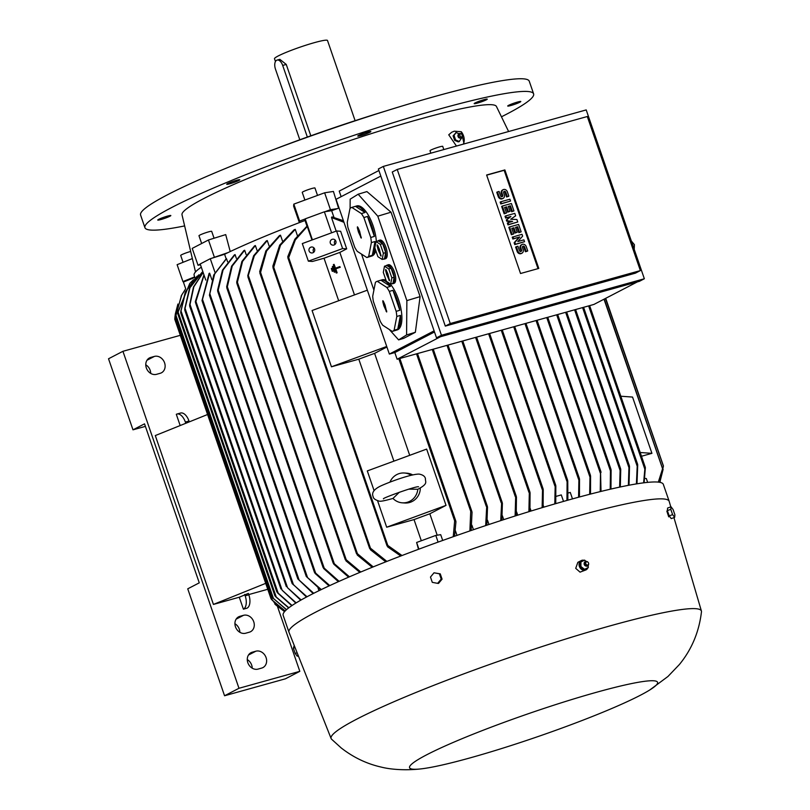 <?xml version="1.0" encoding="UTF-8"?>
<svg xmlns="http://www.w3.org/2000/svg" width="810" height="810" viewBox="0 0 810 810"><rect width="100%" height="100%" fill="white"/><g stroke="black" fill="none" stroke-linecap="round" stroke-linejoin="round"><path stroke-width="1.21" d="M335.623 268.93L336.96 272.798L336.272 273.051L333.366 264.607L334.054 264.354L335.38 268.221L339.835 266.591L340.078 267.29L335.623 268.93L340.078 267.29M335.532 268.171L334.054 264.354M336.96 272.798L336.272 273.051M337.132 272.808L335.806 268.94M340.251 267.3L339.835 266.591M620.824 396.232L632.549 397.062L651.928 453.337L641.49 456.253M640.204 452.507L651.928 453.337M644.831 478.406L646.319 478.518L647.656 482.375M604.017 299.204L662.57 468.717L658.307 482.122M604.25 299.082L662.58 468.484L662.205 470.853M644.962 469.628L645.226 467.248L589.548 305.654M645.357 467.755L644.132 482.77M643.616 482.841L644.841 469.152L588.627 305.917M662.327 470.387L658.479 482.132M605.475 298.445L663.4 466.155L659.755 482.325M663.117 469.354L659.816 482.335M659.887 482.345L660.271 481.15M637.409 466.884L637.49 464.1M637.713 464.798L636.994 483.813M629.198 468.393L629.249 465.628L575.505 309.562M629.512 466.408L629.016 485.231M620.389 471.258L620.44 468.636L566.554 312.063M620.744 469.446L620.318 486.982M610.791 471.795L610.72 468.99M611.104 469.962L610.963 489.058M637.359 281.9L593.912 304.438L397.123 359.245L394.824 352.563L389.347 354.081L336.049 199.311L380.811 176.084M341.142 196.668L339.228 191.099L378.898 170.515M440.559 336.707L397.123 359.245M436.509 337.831L378.371 168.986L383.322 166.415L441.46 335.259L436.509 337.831L639.384 281.333L644.345 278.761L586.207 109.917L383.322 166.415M441.46 335.259L644.345 278.761M450.259 323.524L640.366 270.591L635.415 273.162L445.308 326.096L392.253 172.024L397.214 169.452L450.259 323.524L445.308 326.096M520.536 273.507L486.618 175.011L504.873 169.928L538.782 268.424L520.536 273.507M640.366 270.591L587.311 116.518L397.214 169.452M512.862 239.041L512.224 237.198L521.994 234.303L522.632 236.155L517.782 241.552L523.908 239.841L524.546 241.694L515.494 244.215L514.856 242.362L519.706 236.965L512.862 239.041L513.581 238.677L512.953 236.824M524.546 241.694L514.775 244.59L514.137 242.737L518.987 237.34M505.653 218.113L505.025 216.27L505.744 215.895L514.795 213.374L515.636 215.835L510.685 219.237L516.912 219.53L517.762 221.991L508.71 224.512L508.072 222.669L512.598 221.403L507.435 220.816L507.009 219.591L510.908 216.483L505.653 218.113L506.382 217.738L505.744 215.895M517.762 221.991L507.992 224.886L507.354 223.044L508.072 222.669M511.434 221.727L506.716 221.191L506.291 219.966L510.178 216.857M500.783 203.958L500.145 202.115L500.863 201.741L509.915 199.219L510.553 201.062L500.783 203.958L501.501 203.583L500.863 201.741M497.472 191.889L498.96 196.192A3.27 2.744 62.6 0 0 503.132 198.359L502.402 198.733A3.27 2.744 -117.4 0 1 498.241 196.567L496.753 192.264L497.472 191.889L499.071 191.444L500.56 195.757A1.306 1.093 62.6 0 0 502.686 195.159L502.048 193.317L501.329 193.681A3.27 2.744 -117.4 0 1 502.483 190.046L503.202 189.672A3.27 2.744 62.6 0 0 502.048 193.317M501.815 196.719A1.306 1.093 62.6 0 0 501.967 195.534L501.329 193.681M503.202 189.672A3.27 2.744 62.6 0 1 507.374 191.828L508.852 196.141L508.133 196.516L506.544 196.962L505.055 192.648A1.306 1.093 62.6 0 0 503.79 191.676M504.174 213.81L501.633 206.418L502.352 206.044L511.404 203.523L513.945 210.914L512.345 211.359L510.442 205.821L508.305 206.408L510.006 211.339L508.407 211.785L506.716 206.854L504.579 207.451L506.493 212.989L504.174 213.81L504.893 213.435L502.352 206.044M513.945 210.914L511.626 211.734L509.723 206.196L508.366 206.57M510.006 211.339L507.688 212.149L505.997 207.228L504.64 207.603M511.383 234.738L508.832 227.347L509.561 226.972L518.603 224.451L521.154 231.842L519.554 232.288L517.641 226.749L515.514 227.337L517.215 232.267L515.616 232.713L513.915 227.782L511.788 228.379L513.702 233.918L511.383 234.738L512.102 234.363L509.561 226.972M521.154 231.842L518.835 232.662L516.922 227.124L515.575 227.499M517.215 232.267L514.897 233.088L513.196 228.157L511.849 228.531M516.345 246.675L517.823 250.989A3.27 2.744 62.6 0 0 521.994 253.145L521.275 253.52A3.27 2.744 -117.4 0 1 517.104 251.353L515.616 247.05L516.345 246.675L517.934 246.23L519.423 250.543A1.306 1.093 62.6 0 0 521.549 249.946L520.911 248.103L520.192 248.478A3.27 2.744 -117.4 0 1 521.346 244.833L522.065 244.458A3.27 2.744 62.6 0 0 520.911 248.103M520.688 251.505A1.306 1.093 62.6 0 0 520.83 250.32L520.192 248.478M522.065 244.458A3.27 2.744 62.6 0 1 526.237 246.615L527.725 250.928L526.996 251.302L525.406 251.748L523.918 247.435A1.306 1.093 62.6 0 0 522.653 246.463M486.678 175.162L504.154 170.302L538.012 268.636M521.994 253.145A3.27 2.744 62.6 0 0 523.149 249.5L522.511 247.657A1.306 1.093 62.6 0 1 524.637 247.06L523.918 247.435M527.725 250.928L526.125 251.373L524.637 247.06M526.125 251.373L525.406 251.748M513.702 233.918L512.102 234.363M513.915 227.782L513.196 228.157M515.616 232.713L514.897 233.088M517.641 226.749L516.922 227.124M519.554 232.288L518.835 232.662M506.493 212.989L504.893 213.435M506.716 206.854L505.997 207.228M508.407 211.785L507.688 212.149M510.442 205.821L509.723 206.196M512.345 211.359L511.626 211.734M503.132 198.359A3.27 2.744 62.6 0 0 504.286 194.714L503.648 192.871A1.306 1.093 62.6 0 1 505.774 192.274L505.055 192.648M508.852 196.141L507.262 196.587L505.774 192.274M507.262 196.587L506.544 196.962M510.553 201.062L501.501 203.583M510.908 216.483L506.382 217.738M507.009 219.591L506.291 219.966M507.435 220.816L506.716 221.191M508.71 224.512L507.992 224.886M519.706 236.965L513.581 238.677M514.856 242.362L514.137 242.737M515.494 244.215L514.775 244.59M504.873 169.928L504.154 170.302M434.109 330.865L389.347 354.081M406.863 300.611L420.096 296.622L391.027 212.2L366.91 191.585L358.142 194.228L377.794 216.189L406.863 300.611L406.59 334.935L398.611 339.886L389.296 329.478M398.611 339.886L403.653 338.367L415.358 332.292L420.096 296.622M350.092 208.443L350.163 199.179L358.142 194.228M373.906 290.101L361.503 254.087M384.213 259.109L385.54 258.714A9.72 3.706 -106.8 0 0 385.975 247.394A9.72 3.706 -106.8 0 0 379.93 240.104L378.614 240.509A9.72 3.706 73.2 0 1 384.649 247.799A9.72 3.706 73.2 0 1 384.213 259.109A9.72 3.706 73.2 0 1 383.302 259.099M399.806 310.27L392.941 290.324A26.163 9.963 73.2 0 1 397.123 299.832A26.163 9.963 73.2 0 1 399.806 310.27L396.171 311.364L389.306 291.418A26.163 9.963 -106.8 0 0 386.815 287.459L377.257 281.283A26.163 9.963 -106.8 0 0 377.217 281.293A26.163 9.963 -106.8 0 0 375.405 282.437L372.711 296.207A26.163 9.963 -106.8 0 0 373.349 301.32L380.214 321.266A26.163 9.963 -106.8 0 0 382.705 325.225L392.263 331.401A26.163 9.963 -106.8 0 0 392.303 331.391L397.264 329.893A26.163 9.963 -106.8 0 0 398.449 299.427A26.163 9.963 -106.8 0 0 389.833 283.541M386.066 280.412A26.163 9.963 -106.8 0 0 382.178 279.794L377.217 281.293M374.372 236.398L367.507 216.452A26.163 9.963 73.2 0 1 371.689 225.96A26.163 9.963 73.2 0 1 374.372 236.398L370.737 237.492L363.862 217.546A26.163 9.963 -106.8 0 0 361.382 213.587L351.824 207.411A26.163 9.963 -106.8 0 0 351.783 207.421A26.163 9.963 -106.8 0 0 349.971 208.565L347.277 222.335A26.163 9.963 -106.8 0 0 347.915 227.448L354.78 247.394A26.163 9.963 -106.8 0 0 357.271 251.353L366.829 257.529A26.163 9.963 -106.8 0 0 366.869 257.519L371.83 256.021A26.163 9.963 -106.8 0 0 375.779 250.543M376.356 241.471A26.163 9.963 -106.8 0 0 373.015 225.565A26.163 9.963 -106.8 0 0 356.744 205.932L351.783 207.421M392.688 283.733L394.014 283.338A9.72 3.706 -106.8 0 0 394.45 272.018A9.72 3.706 -106.8 0 0 388.415 264.728L387.089 265.133A9.72 3.706 73.2 0 1 393.133 272.423A9.72 3.706 73.2 0 1 392.688 283.733A9.72 3.706 73.2 0 1 391.777 283.723M396.809 316.477L400.444 315.384A26.163 9.963 73.2 0 1 397.761 329.154L394.116 330.247L396.809 316.477A26.163 9.963 -106.8 0 0 396.171 311.364M392.303 331.391A26.163 9.963 -106.8 0 0 394.116 330.247M392.344 331.371L395.898 330.308M374.949 248.123A26.163 9.963 73.2 0 1 372.327 255.282L368.682 256.375L371.365 242.605A26.163 9.963 -106.8 0 0 370.737 237.492M371.365 242.605L375.01 241.512A26.163 9.963 73.2 0 1 375.091 246.341M366.869 257.519A26.163 9.963 -106.8 0 0 368.682 256.375M366.91 257.509L370.464 256.436M386.329 265.639A9.72 3.706 73.2 0 1 387.089 265.133M390.653 284.067L392.971 283.368L394.166 277.202L391.098 268.262L386.815 265.498L384.497 266.196L383.292 272.363L386.37 281.303L390.653 284.067L391.858 277.901L394.166 277.202M391.858 277.901L388.78 268.96L391.098 268.262M385.631 270.57L385.681 269.487L386.248 270.186L387.858 273.891L389.499 280.766L386.684 274.61L385.631 270.57L386.309 270.358M388.78 268.96L384.497 266.196M386.957 274.448L387.98 274.246L388.233 275.785M386.684 274.61L387.757 274.398M387.565 276.2L388.223 275.916M372.327 255.282L375.01 241.512M363.862 217.546L367.507 216.452M357.382 227.914L357.433 226.82L358 227.529L359.61 231.225L361.24 238.11L358.435 231.954L357.382 227.914L358.06 227.701M358.708 231.781L359.731 231.579M359.731 231.599L359.984 233.128M358.435 231.954L359.508 231.741M359.316 233.543L359.974 233.26M351.824 207.411L355.458 206.317A26.163 9.963 73.2 0 1 365.016 212.493L361.382 213.587M365.016 212.493L355.458 206.317M397.761 329.154L400.444 315.384M389.306 291.418L392.941 290.324M382.816 301.786L382.867 300.692L383.434 301.401L385.044 305.097L386.684 311.982L383.869 305.826L382.816 301.786L383.494 301.573M384.142 305.654L385.165 305.451L385.418 307M383.869 305.826L384.942 305.613M384.75 307.415L385.408 307.122M377.257 281.283L380.892 280.189A26.163 9.963 73.2 0 1 390.45 286.355L386.815 287.459M390.45 286.355L380.892 280.189M377.855 241.015A9.72 3.706 73.2 0 1 378.614 240.509M382.168 259.443L384.487 258.744L385.692 252.578L382.614 243.638L378.331 240.874L376.022 241.572L374.817 247.738L377.895 256.679L382.168 259.443L383.373 253.277L385.692 252.578M383.373 253.277L380.295 244.336L382.614 243.638M377.146 245.946L377.207 244.863L377.774 245.562L379.384 249.267L381.014 256.142L378.209 249.986L377.146 245.946L377.835 245.734M380.295 244.336L376.022 241.572M378.483 249.824L379.505 249.622L379.758 251.161M378.209 249.986L379.283 249.774M379.09 251.576L379.748 251.292M377.794 216.189L391.027 212.2M406.59 334.935L415.358 332.292M434.494 331.978L394.824 352.563M528.9 511.687L529.355 491.174L530.064 492.693L529.942 511.363M542.123 507.667L542.578 488.126L543.237 489.513L543.115 507.364M554.799 503.921L555.204 484.572L555.832 485.868L555.751 503.638M556.267 496.317L561.289 494.92L563.527 501.41M566.949 500.438L567.121 479.56L567.759 480.887L567.861 500.185M568.367 492.946L570.26 492.419L572.488 498.899M578.573 497.229L578.927 477.961L579.504 479.095L579.444 496.996M578.927 477.961L579.504 479.095M589.67 494.292L590.034 474.913L590.571 475.966L590.5 494.07M590.034 474.913L590.571 475.966M600.23 491.619L600.534 471.349L601.02 491.427M600.534 471.349L601.05 472.351M517.732 515.17L516.618 511.93M531.097 511.009L530.256 508.548M543.844 507.151L543.318 505.622M610.224 489.23L610.436 470.904L556.683 314.807M619.62 487.134L620.106 470.499L565.643 312.316M628.368 485.352L628.945 467.674L574.594 309.825M636.407 483.904L637.207 466.246L582.582 307.598M306.97 226.132L305.026 220.482L305.188 218.862L324.365 211.805L331.654 210.681A174.514 16.463 -19 0 1 337.507 208.595A174.514 16.463 -19 0 1 339.066 208.048M331.654 210.681L333.902 217.191M457.002 535.4L455.443 530.874M473.455 529.71L471.886 525.163M488.977 524.485L487.488 520.172M503.709 519.655L502.382 515.778M515.12 516L515.717 495.497L516.446 497.077L516.203 515.656M500.732 520.628L501.694 501.775L502.392 503.283L501.856 520.263M485.676 525.589L486.769 505.43L487.509 507.06L486.861 525.194M469.891 530.935L470.721 511.302L471.288 510.563L472.048 512.234L471.136 530.51M324.365 211.805L331.604 232.804M343.43 220.725L331.918 216.898L331.503 217.515L336.18 231.113M305.188 218.862L312.417 239.861M336.555 230.982L302.302 243.577L308.357 261.164L342.61 248.569L336.555 230.982L340.645 231.275L346.7 248.862L339.835 252.416A174.514 16.463 -19 0 0 324.03 258.228L338.671 300.733M312.812 252.791A2.987 2.906 94 0 1 308.964 250.391A2.987 2.906 94 0 1 312.052 246.999A2.987 2.906 94 0 1 312.812 252.791M334.044 244.984A2.987 2.906 94 0 1 330.197 242.575A2.987 2.906 94 0 1 333.285 239.183A2.987 2.906 94 0 1 334.044 244.984M313.804 252.183A2.987 2.906 94 0 1 314.088 248.083M335.036 244.367A2.987 2.906 94 0 1 335.32 240.266M324.03 258.228L312.447 261.458L308.357 261.164M342.61 248.569L346.7 248.862M354.476 294.921L339.835 252.416M386.907 346.994L374.595 353.373A174.514 16.463 161 0 0 358.8 359.184L331.452 366.798L312.073 310.524L367.345 290.183M331.452 366.798L386.724 346.467M409.708 455.321L374.595 353.373M358.8 359.184L393.903 461.143M374.058 490.556L367.305 470.924L426.647 449.094L446.026 505.369L429.826 513.783A174.514 16.463 161 0 0 414.031 519.595L386.684 527.209L377.602 500.843M386.684 527.209L446.026 505.369M420.319 488.025A14.944 14.529 94 0 1 404.737 503L402.276 502.828A14.944 14.529 94 0 1 392.971 498.433L399.411 492.186M389.964 482.102A14.944 14.529 94 0 1 404.392 473L406.843 473.182A14.944 14.529 94 0 1 412.735 474.933M408.726 489.149L417.879 489.26C428.611 483.54 425.149 482.132 425.432 478.619C424.966 476.341 422.911 474.842 419.256 474.113C412.27 473.759 390.805 481.312 380.366 486.142C373.866 489.372 371.466 492.865 373.137 496.631C373.278 498.494 375.334 499.993 379.313 501.147C380.609 501.552 385.155 500.651 392.971 498.433M417.798 489.301A14.944 14.529 94 0 1 402.276 502.828M404.392 473A14.944 14.529 94 0 1 411.176 475.298M414.031 519.595L421.311 540.756M437.208 535.207L429.826 513.783M418.486 549.301L416.623 542.477L435.8 535.42L440.701 534.671L442.695 540.462M343.977 222.315L331.503 217.515M453.256 536.706L454.653 520.87L455.281 520.334L455.949 521.751L454.562 536.25M311.992 240.013L307.111 226.02L294.82 239.244L287.763 256.75M307.304 226.415L295.346 239.892L288.694 257.61L287.833 257.742L387.069 545.96L387.808 545.454L402.003 555.528M288.36 258.218L288.107 256.162M388.294 547.125L387.16 545.171M400.778 556.004L387.666 546.871M416.623 542.477L418.912 549.139M435.8 535.42L438.099 542.113M337.507 208.595L330.45 209.679L324.911 211.724M330.45 209.679L324.638 192.79L293.817 204.13L293.615 206.094L299.366 222.628M305.178 218.973L299.629 221.019L293.817 204.13M299.629 221.019L299.467 222.588A174.514 16.463 -19 0 1 305.026 220.482M205.74 280.058L200.191 263.949L210.276 258.714L224.593 254.259A174.514 16.463 -19 0 1 228.106 252.558A174.514 16.463 -19 0 1 299.467 222.588M224.593 254.259L226.172 258.825A174.514 16.463 -19 0 1 226.506 258.663L227.59 261.812M235.072 254.593L223.064 269.973L217.87 291.559L217.586 290.193L222.456 270.145L234.373 254.917A174.514 16.463 -19 0 1 235.072 254.593L236.348 258.309M244.671 250.229L232.237 266.034L227.002 288.218L226.678 286.73L231.599 266.136L243.891 250.573A174.514 16.463 -19 0 1 244.671 250.229L246.139 254.502M255.373 245.562L242.575 261.387L237.046 283.642L236.692 282.093L241.906 261.438L254.512 245.926A174.514 16.463 -19 0 1 255.373 245.562L257.033 250.371M247.769 275.673L253.611 255.778L266.308 240.955A174.514 16.463 -19 0 1 267.259 240.56L269.092 245.886M259.676 271.684L265.872 250.887L279.42 235.619A174.514 16.463 -19 0 1 280.483 235.183L282.488 240.985M272.788 266.338L279.683 245.136L294.06 229.848A174.514 16.463 -19 0 1 295.255 229.382L297.402 235.609M295.255 229.382L280.483 245.217L273.729 267.249L272.919 267.543L369.674 548.542L369.573 547.975L370.464 548.188L386.886 561.411M273.426 268.07L273.112 265.579M371.071 550.061L369.714 547.722M280.483 235.183L266.622 250.938L260.567 272.413L259.808 272.879L356.572 553.878L356.481 553.362L357.412 553.696L373.207 566.878M260.243 273.345L260.02 270.824M358.02 555.457L356.592 553.169M267.259 240.56L254.33 255.757L247.88 276.807L345.323 559.791L346.214 559.75L360.774 572.002M248.245 277.172L248.123 274.762M346.801 561.33L345.354 559.194M348.614 577.176L333.852 564.246L333.123 562.677L349.444 576.811M338.377 581.671L323.727 568.6L323.028 567.081L339.127 581.337M329.083 585.903L315.11 573.439L314.452 572.052L329.771 585.579M226.172 258.825L213.729 274.995L209.436 295.235L306.261 576.447L321.307 589.569M226.506 258.663L214.68 273.952L209.436 295.235M320.689 589.862L306.261 576.447M210.276 258.714L214.994 272.393M211.896 279.754L209.628 273.162L209.081 273.436L201.994 300.581L297.827 578.897L313.723 593.295M313.176 593.568L297.827 578.897M209.628 273.162L202.135 300.743M204.039 275.117L195.534 302.717L195.331 301.603L203.938 274.833M195.534 302.717L292.177 583.646L307.01 596.757M306.524 597.021L292.197 583.443M318.968 590.703L318.046 588.03M359.863 572.387L345.951 560.834M372.215 567.294L357.23 554.992M385.783 561.846L370.332 549.656M195.089 278.063L194.137 275.289A174.514 16.463 -19 0 1 201.305 267.178M184.69 309.126L189.53 288.188L201.973 272.383A174.514 16.463 -19 0 1 202.277 272.17L202.551 272.98M189.591 305.117L193.469 286.973L203.107 272.423M189.904 303.517L189.732 306.17M203.148 272.535L193.843 286.811L190.016 304.499L287.55 587.736L301.148 599.957M300.733 600.2L287.55 587.736M189.661 306.099L286.345 586.632M184.964 307.375L184.812 310.149M202.277 272.17L189.975 287.732L185.055 308.326L282.113 590.196L296.166 602.883M295.812 603.096L282.113 590.196M184.751 310.098L280.867 588.951M180.721 311.951L185.267 292.015L196.962 276.352M180.974 310.108L180.792 312.893M198.835 274.813L185.763 291.286L181.015 310.979L278.174 593.133L292.056 605.495M277.395 592.728L291.782 605.688M276.838 591.827L278.711 593.963M177.775 312.933L189.743 283.5L178.038 311.85L276.23 597.01L288.856 607.773M178.048 311.121L177.785 313.723M193.428 279.744L189.743 283.5M275.41 596.484L288.643 607.925M274.894 595.755L276.716 597.689M175.699 316.447L181.43 295.569M175.922 314.452L175.689 317.206L272.049 597.051M185.541 289.038L181.734 295.012L175.891 315.151L273.446 598.458L286.558 609.636M272.555 597.729L286.426 609.758M272.049 597.031L273.932 599.086M174.818 318.573L175.345 313.916L174.95 317.095L272.504 600.413L285.15 610.973M175.011 316.477L174.778 319.251L271.067 598.904L272.96 600.959M177.927 304.033L175.345 313.916M271.552 599.501L285.079 611.044M185.713 288.785L183.394 282.052L194.876 277.455M277.466 606.447L299.811 671.338L238.98 688.277L122.938 351.297L180.306 335.32M145.395 426.374L132.992 429.826L144.524 423.843L199.27 582.846L187.738 588.819L224.562 695.76L285.393 678.821L299.811 671.338M132.992 429.826L108.53 358.769L122.938 351.297M224.562 695.76L238.98 688.277M150.721 373.4A8.971 7.533 62.6 0 0 145.78 364.814M150.721 357.433L154.376 356.42A8.971 7.533 -117.4 0 1 164.298 362.1A8.971 7.533 -117.4 0 1 161.413 372.823A8.971 7.533 -117.4 0 1 160.188 373.299L156.532 374.321A8.971 7.533 -117.4 0 1 146.61 368.641A8.971 7.533 -117.4 0 1 149.496 357.919A8.971 7.533 -117.4 0 1 150.721 357.433L148.402 358.638M252.224 668.179A8.971 7.533 62.6 0 0 247.273 659.583M239.871 632.306A8.971 7.533 62.6 0 0 234.92 623.71M239.871 616.329L243.516 615.317A8.971 7.533 -117.4 0 1 253.449 620.997A8.971 7.533 -117.4 0 1 250.553 631.719A8.971 7.533 -117.4 0 1 249.328 632.195L245.683 633.217A8.971 7.533 -117.4 0 1 235.761 627.537A8.971 7.533 -117.4 0 1 238.646 616.815A8.971 7.533 -117.4 0 1 239.871 616.329L237.553 617.534M252.224 652.212L255.869 651.199A8.971 7.533 -117.4 0 1 265.801 656.88A8.971 7.533 -117.4 0 1 262.916 667.602A8.971 7.533 -117.4 0 1 261.691 668.078L258.036 669.101A8.971 7.533 -117.4 0 1 248.113 663.41A8.971 7.533 -117.4 0 1 250.999 652.688A8.971 7.533 -117.4 0 1 252.224 652.212L249.905 653.417M267.756 589.285L248.751 594.581M239.284 597.223L248.346 593.396L248.832 594.803A11.208 5.994 -105.6 0 1 247.06 608.158L243.405 609.181L239.284 597.223L213.435 604.422L155.297 435.567L207.573 414.507M180.174 425.544L176.307 414.305A11.208 5.994 74.4 0 1 176.934 414.052A11.208 5.994 74.4 0 1 185.348 422.05L185.773 423.296M189.287 421.878L188.993 421.038A11.208 5.994 -105.6 0 0 180.579 413.039L176.934 414.052M244.691 594.418L245.177 595.826A11.208 5.994 74.4 0 1 243.405 609.181M265.71 583.352L213.435 604.422M274.843 604.068L284.563 611.631M273.861 602.022L276.169 605.303M275.248 603.399L275.775 604.928L284.573 611.611M194.673 276.868L182.928 281.566L184.346 281.667M182.928 281.566L177.117 264.678L191.97 258.734M228.106 252.558L211.339 258.38M214.255 256.871L208.443 239.983L192.223 248.397L198.035 265.285L200.455 264.718M200.252 264.131L198.035 265.285M670.801 506.868L669.171 501.339A201.052 18.964 161 0 0 669.151 501.258L663.339 484.38A201.052 18.964 161 0 0 570.169 499.537A201.052 18.964 161 0 0 376.397 565.593A201.052 18.964 161 0 0 283.146 615.286L288.957 632.175A201.052 18.964 161 0 0 288.988 632.245L331.118 738.538A195.817 18.468 161 0 0 331.533 739.165L341.243 747.974C353.423 757.461 366.768 763.84 381.277 767.1C390.623 769.5 405.354 770.594 420.36 768.953A131.169 12.373 161 0 0 470.316 757.826A131.169 12.373 161 0 0 649.812 689.948A131.169 12.373 161 0 0 596.798 692.196A131.169 12.373 161 0 0 450.897 743.438A131.169 12.373 161 0 0 420.36 768.953M669.151 501.258A201.052 18.964 161 0 0 575.991 516.426A201.052 18.964 161 0 0 382.209 582.481A201.052 18.964 161 0 0 288.957 632.175M584.202 560.348A5.235 4.394 62.6 0 0 583.575 560.216A5.235 4.394 62.6 0 0 581.226 560.591L577.844 562.342L575.718 568.347L580.051 572.144L586.045 569.875A5.235 4.394 62.6 0 0 587.918 567.688M649.812 689.948L667.936 676.492L679.377 664.534C691.73 649.458 699.101 631.871 701.47 611.783A195.817 18.468 161 0 0 701.409 611.034A195.817 18.468 161 0 0 610.649 625.725A195.817 18.468 161 0 0 421.565 690.201A195.817 18.468 161 0 0 331.118 738.538M581.226 560.591A5.235 4.394 62.6 0 0 579.363 562.758A5.235 4.394 62.6 0 0 583.696 570.26A5.235 4.394 62.6 0 0 586.045 569.875M584.587 569.329L583.868 569.693L580.244 566.899L580.193 562.342L580.912 561.968M580.962 566.524L580.244 566.899M580.881 561.715L580.942 566.808M580.729 566.382L584.779 569.501M584.668 560.115L580.679 562.089M584.263 563.102A1.984 1.66 62.6 0 0 585.731 565.957M586.248 561.401L584.486 560.206M583.868 569.693L588.161 567.567L588.273 565.309M584.354 569.44L588.354 567.476M585.65 561.512A2.43 2.035 62.6 0 0 586.916 566.16A2.43 2.035 62.6 0 0 587.837 565.734M587.766 562.029A2.379 2.005 62.6 0 0 584.526 563.851A2.379 2.005 62.6 0 0 588.637 563.699M587.149 561.786A1.681 1.407 62.6 0 0 587.189 565.015A1.681 1.407 62.6 0 0 587.149 561.786M294.202 645.418L293.382 648.192L295.204 653.467L297.25 656.191L298.323 655.796M297.118 652.769L295.204 653.467M295.063 647.575L293.382 648.192M437.653 583.352L438.524 583.413L442.068 579.14L440.255 573.855L434.018 572.792L439.374 573.794L441.197 579.069L437.653 583.352L432.287 582.349L430.475 577.064L434.018 572.792M442.068 579.14L441.197 579.069M440.255 573.855L439.374 573.794M668.706 516.76L666.832 511.1L667.46 510.867M667.693 511.535A4.293 0.921 69.8 0 0 668.938 515.14M671.024 506.787L667.602 508.052L667.369 510.604L669.192 515.889L671.237 518.613L674.669 517.347L672.614 514.623L670.801 509.348L671.024 506.787L673.08 509.51L674.892 514.785L674.669 517.347M667.369 510.604L670.801 509.348M669.192 515.889L672.614 514.623M183.06 262.298L180.701 255.433A6.723 0.638 -19 0 1 183.748 253.803A6.723 0.638 -19 0 1 190.158 251.596M508.609 131.524L496.429 106.454A166.293 15.684 161 0 0 419.458 119.181A166.293 15.684 161 0 0 260.071 173.461A166.293 15.684 161 0 0 181.987 214.721L195.514 271.937M456.445 146.053L448.74 134.794L451.777 132.202L454.309 131.19L461.295 131.736L464.089 143.927M461.295 131.736A10.095 7.168 -114.5 0 1 463.29 144.15M229.321 182.807A6.915 0.648 -19 0 1 236.074 180.438A6.915 0.648 -19 0 1 239.78 179.769A6.915 0.648 -19 0 1 237.168 181.237A6.915 0.648 -19 0 1 230.415 183.607A6.915 0.648 -19 0 1 226.709 184.275A6.915 0.648 -19 0 1 229.321 182.807M157.818 219.905A6.915 0.648 -19 0 1 164.653 216.989A6.915 0.648 -19 0 1 170.829 215.541A6.915 0.648 -19 0 1 170.768 215.683A6.915 0.648 -19 0 1 163.934 218.609A6.915 0.648 -19 0 1 157.758 220.047A6.915 0.648 -19 0 1 157.818 219.905M520.729 101.655A6.915 0.648 -19 0 1 513.904 104.581A6.915 0.648 -19 0 1 507.718 106.019A6.915 0.648 -19 0 1 507.789 105.877A6.915 0.648 -19 0 1 514.613 102.961A6.915 0.648 -19 0 1 520.8 101.513A6.915 0.648 -19 0 1 520.729 101.655M485.939 99.195A6.915 0.648 -19 0 1 487.245 99.144A6.915 0.648 -19 0 1 482.871 101.301A6.915 0.648 -19 0 1 475.47 103.589A6.915 0.648 -19 0 1 474.174 103.639A6.915 0.648 -19 0 1 478.538 101.483A6.915 0.648 -19 0 1 485.939 99.195M365.239 132.81A6.915 0.648 -19 0 1 370.848 131.554A6.915 0.648 -19 0 1 363.386 134.804A6.915 0.648 -19 0 1 357.777 136.06A6.915 0.648 -19 0 1 365.239 132.81M501.572 116.741A205.537 19.389 161 0 0 506.564 114.2A205.537 19.389 161 0 0 533.618 93.869A205.537 19.389 161 0 0 387.605 124.456A205.537 19.389 161 0 0 171.983 207.37A205.537 19.389 161 0 0 144.939 227.701A205.537 19.389 161 0 0 184.275 225.99M533.618 93.869L529.254 81.203A205.537 19.389 161 0 0 383.241 111.8A205.537 19.389 161 0 0 167.63 194.704A205.537 19.389 161 0 0 140.586 215.035L144.939 227.701M385.084 111.213A168.166 15.866 161 0 0 272.666 149.931M355.114 120.69L327.503 40.5A28.026 2.643 161 0 0 314.513 42.616A28.026 2.643 161 0 0 287.499 51.82A28.026 2.643 161 0 0 274.499 58.745L275.461 61.53M307.354 137.052L282.69 65.428A7.472 3.999 -105.6 0 0 277.081 60.092L279.835 59.332L286.254 64.436L310.827 135.807M277.081 60.092A7.472 3.999 -105.6 0 0 276.666 60.254A7.472 3.999 -105.6 0 0 275.481 69.164L299.801 139.776M430.849 153.181L430.009 150.741A6.723 0.638 -19 0 1 433.127 149.081A6.723 0.638 -19 0 1 439.607 146.873A6.723 0.638 -19 0 1 442.726 146.367L443.829 149.566M324.638 192.79L333.426 191.444L338.57 208.221M304.884 200.06L302.241 192.375A6.723 0.638 -19 0 1 307.02 190.077A6.723 0.638 -19 0 1 314.958 187.991L317.52 195.412M208.443 239.983L225.706 234.606L230.222 251.545M201.649 243.506L198.977 235.74A6.723 0.638 -19 0 1 199.857 235.072A6.723 0.638 -19 0 1 206.915 232.359A6.723 0.638 -19 0 1 211.694 231.356L214.063 238.231M459.958 134.146L455.898 132.435M459.067 141.629L461.406 138.358M458.349 134.561A1.984 1.407 65.5 0 0 457.944 135.442A1.984 1.407 65.5 0 0 459.007 137.791A1.984 1.407 65.5 0 0 459.938 138.065M455.352 139.836L459.402 141.548M453.094 135.877L454.056 135.442L455.595 139.907L454.633 140.343L453.094 135.877L456.141 132.506M456.233 132.354L453.549 136.06M459.31 133.589A2.43 1.721 65.5 0 0 459.26 133.609A2.43 1.721 65.5 0 0 458.825 133.832A2.43 1.721 65.5 0 0 458.531 136.586A2.43 1.721 65.5 0 0 460.799 138.176A2.43 1.721 65.5 0 0 460.89 138.166A2.43 1.721 65.5 0 0 461.265 138.004A2.43 1.721 65.5 0 0 461.386 137.913M461.234 133.852L460.465 133.569A2.379 1.691 65.5 0 0 459.614 133.498A2.379 1.691 65.5 0 0 459.564 133.518A2.379 1.691 65.5 0 0 458.743 136.191A2.379 1.691 65.5 0 0 461.163 137.994A2.379 1.691 65.5 0 0 461.528 137.832A2.379 1.691 65.5 0 0 462.085 137.123L462.378 136.353A1.681 1.195 65.5 0 0 460.637 133.802A1.681 1.195 65.5 0 0 461.72 136.971A1.681 1.195 65.5 0 0 462.378 136.353M459.219 141.446L458.268 141.882L454.633 140.343M331.32 268.525L332.009 268.282L332.981 271.097L332.292 271.34L331.32 268.525M332.981 271.097L332.009 268.282M333.153 271.107L332.292 271.34M332.343 266.571L333.031 266.318L334.965 271.947L334.287 272.2L332.343 266.571M334.965 271.947L333.031 266.318M335.148 271.958L334.287 272.2M583.494 307.344L637.47 464.11M557.594 314.553L610.77 469M517.823 250.989L517.104 251.353M521.549 249.946L520.83 250.32M498.96 196.192L498.241 196.567M502.686 195.159L501.967 195.534M388.901 280.068L389.569 279.865M360.652 237.411L361.321 237.198M386.087 311.283L386.765 311.07M380.416 255.454L381.095 255.241M475.581 337.395L528.971 492.429M476.503 337.142L529.608 491.366M488.612 333.76L542.214 489.432M489.524 333.507L542.811 488.278M501.248 330.247L554.86 485.959M502.159 329.994L555.427 484.684M513.692 326.784L566.848 481.14M514.603 326.531L567.334 479.652M524.971 323.635L578.644 479.52M525.882 323.382L579.12 478.001M536.058 320.547L589.771 476.553M536.969 320.294L590.217 474.913M546.76 317.571L600.321 473.131M547.671 317.317L600.696 471.319M461.781 341.233L515.292 496.641M462.702 340.98L515.98 495.73M447.019 345.343L501.208 502.737M447.93 345.09L501.967 502.018M432.246 349.464L486.253 506.301M433.158 349.211L487.053 505.724M416.512 353.838L470.721 511.302M417.423 353.585L471.582 510.887M398.834 358.769L454.653 520.87M399.745 358.516L455.564 520.628M288.694 257.61L387.808 545.454M273.729 267.249L370.464 548.188M260.567 272.413L357.412 553.696M248.579 276.2L346.214 559.75M237.472 282.498L334.155 563.274M227.397 286.973L324.091 567.8M218.244 290.253L315.535 572.822M209.932 294.03L307.365 577.014M202.409 299.163L299.001 579.676M195.817 301.158L293.372 584.466M146.985 360.258L154.376 356.42M236.125 619.154L243.516 615.317M248.478 655.027L255.869 651.199M188.993 421.038L185.348 422.05M248.832 594.803L245.177 595.826M282.69 65.428L286.254 64.436M634.22 249.379L634.402 244.65L631.344 241.026M589.629 305.633L645.307 467.34M605.708 298.323L663.42 465.932M583.585 307.314L637.612 464.251M575.596 309.542L629.4 465.821M566.635 312.032L620.642 468.868M557.685 314.533L610.973 469.304M476.584 337.112L529.892 491.943M489.604 333.487L543.085 488.794M502.24 329.964L555.68 485.17M514.684 326.501L567.587 480.138M525.973 323.362L579.363 478.416M537.06 320.274L590.439 475.298M547.752 317.297L600.909 471.673M462.783 340.959L516.284 496.338M448.011 345.07L502.251 502.595M433.249 349.181L487.357 506.351M417.504 353.565L471.896 511.535M383.575 498.839C380.518 498.778 416.208 485.838 418.557 486.79L418.355 486.78M399.826 358.486L455.848 521.174M236.834 283.298L333.183 563.122M226.81 287.925L323.068 567.486M217.698 291.327L314.483 572.397M196.698 276.585L197.245 276.109M180.751 312.863L276.838 591.897M177.765 313.713L274.894 595.796M181.136 296.146L181.734 295.012M586.916 566.16L586.217 566.16C584.091 565.36 583.605 563.983 584.769 562.019M701.409 611.034L673.95 517.61M669.607 516.446L668.645 516.8M458.825 133.832L457.944 135.442M460.799 138.176L459.007 137.791"/></g></svg>
